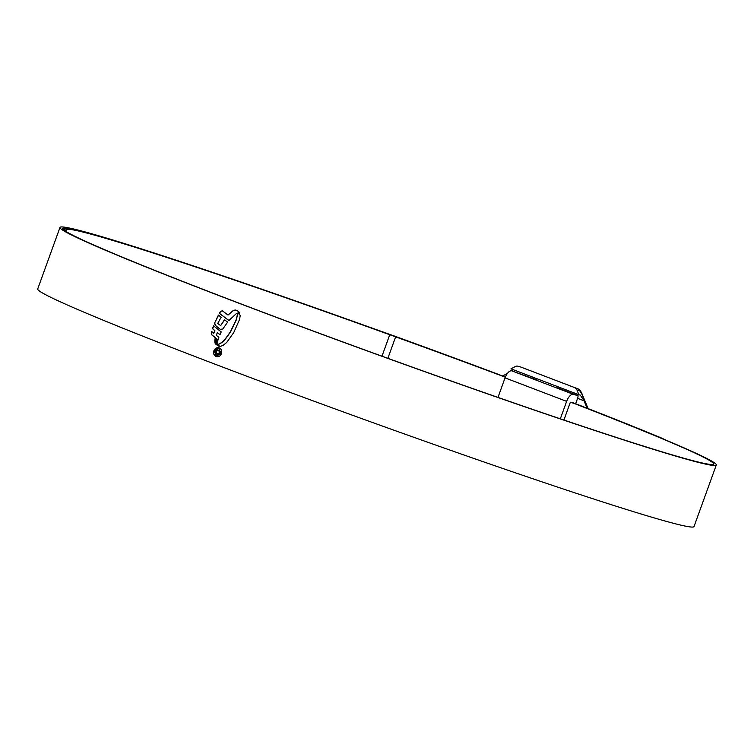<?xml version="1.0" encoding="UTF-8"?>
<svg xmlns="http://www.w3.org/2000/svg" width="754" height="754" viewBox="0 0 754 754"><rect width="100%" height="100%" fill="white"/><g stroke="black" fill="none" stroke-linecap="round" stroke-linejoin="round"><path stroke-width="1.13" d="M560.326 418.819L566.64 401.373A8.652 3.968 -69.1 0 1 573.408 394.351L578.064 395.699A4.119 1.885 -69.1 0 1 577.592 398.348L575.698 403.579L570.278 402.429L563.907 420.035M536.999 380.035L511.815 370.855A8.652 3.968 110.9 0 0 505.048 377.877L497.979 397.415M570.816 402.155A346.152 11.48 -160.1 0 1 713.623 464.03A346.152 11.48 -160.1 0 1 675.584 455.859A346.152 11.48 -160.1 0 1 307.538 328.895A346.152 11.48 -160.1 0 1 62.667 228.387A346.152 11.48 -160.1 0 1 100.706 236.567A346.152 11.48 -160.1 0 1 348.405 319.734L393.362 335.775A349.404 11.583 -160.1 0 1 505.359 377.085A315.125 10.452 -160.1 0 0 395.567 336.736A203.203 6.739 19.9 0 1 389.761 334.635A344.87 11.433 -160.1 0 0 63.864 228.82A344.87 11.433 -160.1 0 0 64.043 229.461L66.71 230.422A342.033 11.338 -160.1 0 1 66.54 229.791A342.033 11.338 -160.1 0 1 389.752 334.738A206.04 6.833 19.9 0 0 395.633 336.859A312.288 10.358 -160.1 0 1 505.312 377.198M572.079 402.523A348.998 11.574 -160.1 0 1 716.3 465.001A348.998 11.574 -160.1 0 1 677.94 456.764A348.998 11.574 -160.1 0 1 306.878 328.753A348.998 11.574 -160.1 0 1 59.99 227.425A348.998 11.574 -160.1 0 1 98.35 235.663A348.998 11.574 -160.1 0 1 348.084 319.517L393.399 335.69A352.25 11.678 -160.1 0 1 505.397 376.991M716.3 465.001L694.01 526.575A348.998 11.574 -160.1 0 1 655.65 518.337A348.998 11.574 -160.1 0 1 284.588 390.327A348.998 11.574 -160.1 0 1 37.7 288.999L59.99 227.425M220.517 346.397L219.056 345.832L218.34 344.512L221.855 342.589L224.965 339.63L230.479 332.062L236.247 320.035L237.755 314.022L239.093 313.655L237.576 313.966L236.059 319.979L230.3 332.014L224.786 339.573L221.667 342.533L218.16 344.455L218.877 345.784L220.338 346.34L222.977 345.492L226.7 342.467L233.806 332.448L239.602 319.357L240.206 315.511L238.914 313.598L239.593 313.862M219.687 346.274L220.338 346.34M217.52 343.994L214.815 342.099L215.286 343.777L218.283 346.039L217.52 343.994M217.548 343.334L214.673 341.166L214.862 340.299L217.595 342.363L217.548 343.334M217.623 341.534L214.899 339.47L215.116 338.574L217.831 340.572L217.623 341.534M214.711 330.62L212.515 328.678L213.533 325.785L221.214 331.93L219.942 334.625L217.303 332.684L216.313 335.36L218.877 337.255L217.972 339.856L211.62 334.748L211.648 331.468L213.778 333.343L214.89 330.676L213.778 333.343M218.613 315.097L214.579 323.117L218.434 315.04L221.111 317.302L217.736 323.428L220.658 325.624L224.428 319.8L227.651 322.099L222.826 328.989L220.215 329.309L220.884 329.639M214.579 323.117L215.144 325.257L220.215 329.309L215.324 325.304L214.767 323.174M222.562 310.921L220.894 311.242L219.367 313.381L228.886 320.535L236.407 313.523L239.593 312.486L236.709 310.299L235.05 309.979L232.977 310.742L228.028 315.059L222.194 310.733M219.367 313.381L220.705 311.185L222.383 310.865M236.709 310.299L235.05 309.979M239.763 312.542L238.773 312.458M219.216 347.886C216.813 347.264 215.031 348.225 213.882 350.77C213.137 353.466 213.872 355.388 216.087 356.538C218.49 357.16 220.281 356.199 221.459 353.654C222.185 350.959 221.44 349.036 219.216 347.886L218.914 347.783M213.882 350.77L214.061 350.817C213.316 353.522 214.051 355.445 216.266 356.595L216.389 356.642M573.521 402.938A352.25 11.678 -160.1 0 1 662.681 438.517L663.756 439.177M572.258 402.579A349.404 11.583 -160.1 0 1 660.41 437.754L662.681 438.517M66.267 231.657L66.71 230.422M63.845 230.008L64.043 229.461M214.061 350.817L217.802 347.717M216.568 356.001L221.082 353.494L218.735 348.423L220.894 353.447L216.313 355.916L214.428 350.987L218.735 348.423M229.075 320.582L219.546 313.438M228.028 315.059L233.156 310.789L235.229 310.035M224.607 319.856L220.658 325.624M213.712 325.841L212.703 328.725L214.89 330.676M211.836 331.515L211.186 333.108M218.16 339.913L211.799 334.795L211.374 333.164M217.303 332.684L220.13 334.682M215.305 338.631L215.078 339.526L217.812 341.59M215.041 340.356L214.852 341.223L217.727 343.381M218.462 346.095L215.474 343.824L214.994 342.156M217.868 349.847L215.635 351.373L216.888 354.474L219.895 353.013L218.886 350.252L219.32 352.853L217.171 353.749L216.115 351.534L217.689 349.79L215.456 351.317L217.322 354.606M217.35 353.805L219.499 352.9L219.056 350.346M507.404 373.447L502.664 375.963M586.989 408.168L584.133 400.845L577.592 398.348M521.127 367.16L578.082 388.913M587.715 408.451L581.654 393.663L579.732 390.808L577.008 390.016L578.836 394.71L580.363 395.162M577.008 390.016A4.119 3.657 -73.8 0 0 575 387.961M518.205 366.293A4.119 3.657 -73.8 0 0 515.378 366.501L511.005 368.838L578.836 394.71M511.806 370.845L512.777 369.507M580.297 395.134L584.133 400.845M579.732 390.808A4.119 3.657 -73.8 0 0 577.724 388.753L520.939 367.085A4.119 3.657 -73.8 0 0 520.684 367L577.828 388.781C579.43 389.375 580.853 391.109 582.079 393.984L588.082 408.593M557.536 387.867L578.064 395.699M566.64 401.373L505.048 377.877M573.408 394.351L511.815 370.855M387.867 358.32L395.633 336.859M381.986 356.19L389.752 334.738M517.96 366.208L520.684 367A4.119 3.657 -73.8 0 0 520.43 366.944M63.534 229.753L63.864 228.82"/></g></svg>
